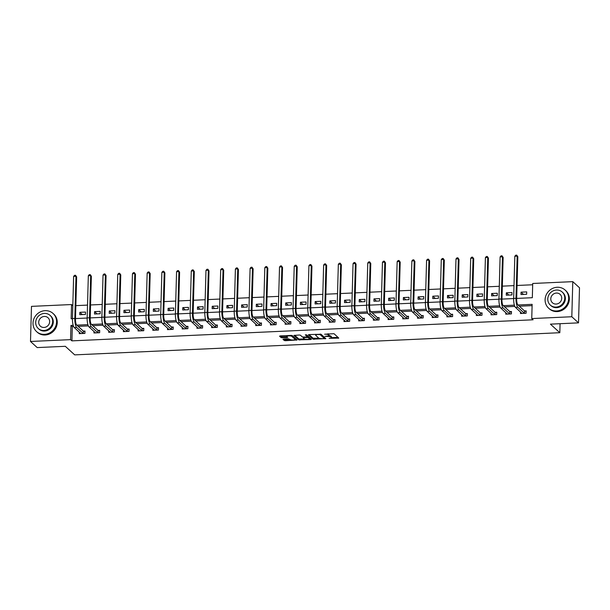 <?xml version="1.0" encoding="UTF-8"?>
<svg xmlns="http://www.w3.org/2000/svg" width="610" height="610" viewBox="0 0 610 610"><rect width="100%" height="100%" fill="white"/><g stroke="black" fill="none" stroke-linecap="round" stroke-linejoin="round"><path stroke-width="0.91" d="M328.889 335.561A3.08 0.778 -178.4 0 1 330.894 336.14L331.291 336.499A3.08 0.778 -178.4 0 1 331.413 336.72L331.382 337.665A3.08 0.778 -178.4 0 1 329.148 338.352L338.779 338.085L333.998 333.685L324.619 334.219A3.08 0.778 -178.4 0 1 328.424 334.852L328.813 335.21A3.08 0.778 -178.4 0 1 328.935 335.431A3.08 0.778 -178.4 0 1 326.701 336.118L324.962 336.369L327.067 336.453A3.08 0.778 -178.4 0 1 330.872 337.086L331.268 337.444A3.08 0.778 -178.4 0 1 331.382 337.665L338.016 337.353M283.612 339.007L282.948 339.29L284.283 340.502L285.472 340.7L297.093 339.983L292.312 335.591L291.123 335.393L280.204 335.896L279.54 336.179L281.149 337.643L287.005 337.627L287.707 337.414L286.875 336.613A2.577 0.648 -178.4 0 1 286.776 336.43A2.577 0.648 -178.4 0 1 289.003 335.851A2.577 0.648 -178.4 0 1 291.824 336.392L294.95 339.236A2.577 0.648 -178.4 0 1 295.042 339.419A2.577 0.648 -178.4 0 1 292.815 340.006A2.577 0.648 -178.4 0 1 289.994 339.465L288.286 338.794L283.612 339.007M516.685 298.42L532.324 297.703L532.721 283.475L572.79 281.645L579.5 287.767L578.516 322.858L550.426 324.146L559.82 332.709L74.702 354.875L65.308 346.305L37.21 347.586L30.5 341.47L31.484 306.373L71.545 304.542L71.149 318.771L72.445 318.71M578.516 322.858L571.806 316.742L531.745 318.572L532.141 304.344L517.989 304.985M73.635 326.571L72.308 326.632L71.911 340.86L533.087 319.792L531.745 318.572M71.911 340.86L70.562 339.64L30.5 341.47M313.06 339.183L325.831 338.603L321.089 334.28L308.98 334.577L308.317 334.86L313.06 339.183L313.09 338.237L318.961 338.222M310.78 339.541L298.671 339.846L293.89 335.447L299.266 335.02L300.455 335.218L302.377 336.972L306.662 337.033L307.326 336.75L305.297 334.875L306.616 334.86L311.443 339.259L310.78 339.541L310.803 338.68M559.82 332.709L560.071 323.704M532.103 305.625L519.331 306.212M514.832 306.418L504.63 306.883M500.124 307.089L489.921 307.554M485.415 307.76L475.213 308.225M470.707 308.431L460.512 308.896M456.005 309.102L445.803 309.575M441.297 309.773L431.095 310.246M426.588 310.452L416.394 310.917M411.887 311.123L401.685 311.588M397.179 311.794L386.976 312.259M382.47 312.465L372.268 312.93M367.769 313.136L357.567 313.601M353.06 313.807L342.858 314.272M338.352 314.478L328.149 314.943M323.643 315.149L313.448 315.614M308.942 315.82L298.74 316.293M294.233 316.498L284.031 316.964M279.525 317.169L269.33 317.635M264.824 317.84L254.622 318.306M250.115 318.512L239.913 318.977M235.407 319.183L225.204 319.648M220.698 319.853L210.503 320.319M205.997 320.524L195.795 320.99M191.288 321.195L181.086 321.661M176.58 321.866L166.385 322.339M161.879 322.545L151.676 323.01M147.17 323.216L136.968 323.681M132.462 323.887L122.259 324.352M117.76 324.558L107.558 325.023M103.052 325.229L92.85 325.694M88.343 325.9L78.141 326.365M520.498 311.962L520.452 313.502L526.11 313.243L526.178 310.871L524.646 310.94M505.789 312.633L505.751 314.173L511.409 313.914L511.47 311.542L509.945 311.611M491.088 313.304L491.042 314.844L496.7 314.585L496.769 312.213L495.236 312.289M476.379 313.975L476.334 315.515L481.991 315.263L482.06 312.892L480.528 312.96M461.671 314.646L461.633 316.193L467.283 315.934L467.351 313.563L465.819 313.631M446.97 315.324L446.924 316.864L452.582 316.605L452.643 314.234L451.118 314.302M432.261 315.995L432.216 317.535L437.873 317.276L437.942 314.905L436.409 314.973M417.553 316.666L417.514 318.206L423.165 317.947L423.233 315.576L421.701 315.644M402.852 317.337L402.806 318.877L408.464 318.618L408.525 316.247L407 316.315M388.143 318.008L388.097 319.548L393.755 319.289L393.824 316.918L392.291 316.986M373.434 318.679L373.389 320.219L379.046 319.96L379.115 317.589L377.582 317.657M358.726 319.35L358.688 320.89L364.345 320.631L364.406 318.26L362.881 318.336M344.025 320.021L343.979 321.562L349.637 321.31L349.705 318.938L348.173 319.007M329.316 320.692L329.27 322.24L334.928 321.981L334.997 319.61L333.464 319.678M314.608 321.371L314.569 322.911L320.219 322.652L320.288 320.281L318.755 320.349M299.906 322.042L299.861 323.582L305.518 323.323L305.579 320.952L304.054 321.02M285.198 322.713L285.152 324.253L290.81 323.994L290.878 321.623L289.346 321.691M270.489 323.384L270.451 324.924L276.101 324.665L276.17 322.293L274.637 322.362M255.781 324.055L255.742 325.595L261.4 325.336L261.461 322.964L259.936 323.033M241.08 324.726L241.034 326.266L246.692 326.007L246.76 323.635L245.228 323.704M226.371 325.397L226.325 326.937L231.983 326.678L232.052 324.306L230.519 324.383M211.662 326.068L211.624 327.608L217.282 327.356L217.343 324.985L215.818 325.054M196.961 326.739L196.916 328.287L202.573 328.027L202.634 325.656L201.109 325.725M182.253 327.417L182.207 328.958L187.865 328.698L187.933 326.327L186.401 326.396M167.544 328.088L167.506 329.629L173.156 329.369L173.225 326.998L171.692 327.067M152.843 328.76L152.797 330.3L158.455 330.04L158.516 327.669L156.991 327.738M138.135 329.43L138.089 330.971L143.746 330.712L143.815 328.34L142.282 328.409M123.426 330.101L123.38 331.642L129.038 331.382L129.106 329.011L127.574 329.08M108.717 330.772L108.679 332.313L114.337 332.053L114.398 329.682L112.873 329.751M94.016 331.443L93.97 332.984L99.628 332.724L99.697 330.353L98.164 330.429M79.308 332.114L79.262 333.655L84.92 333.395L84.988 331.032L83.456 331.1M532.69 284.763L517.044 285.472M514.001 285.617L502.335 286.151M499.293 286.288L487.634 286.822M484.584 286.959L472.925 287.493M469.875 287.63L458.217 288.164M455.174 288.301L443.516 288.835M440.466 288.972L428.807 289.506M425.757 289.643L414.099 290.177M411.056 290.314L399.39 290.848M396.347 290.993L384.689 291.519M381.639 291.664L369.98 292.198M366.938 292.335L355.272 292.869M352.229 293.006L340.571 293.54M337.521 293.677L325.862 294.211M322.812 294.348L311.153 294.882M308.111 295.019L296.445 295.553M293.402 295.69L281.744 296.224M278.694 296.361L267.035 296.895M263.993 297.039L252.327 297.566M249.284 297.71L237.625 298.244M234.575 298.381L222.917 298.915M219.867 299.052L208.208 299.586M205.166 299.723L193.507 300.257M190.457 300.394L178.799 300.928M175.749 301.065L164.09 301.599M161.048 301.736L149.381 302.27M146.339 302.408L134.68 302.941M131.63 303.086L119.972 303.612M116.929 303.757L105.263 304.291M102.221 304.428L90.562 304.962M87.512 305.099L75.853 305.633M526.704 291.9L521.054 292.159L520.986 294.531L526.643 294.272L526.704 291.9M512.004 292.571L506.346 292.83L506.277 295.202L511.935 294.943L512.004 292.571M497.295 293.242L491.637 293.502L491.576 295.873L497.226 295.614L497.295 293.242M482.586 293.921L476.936 294.173L476.867 296.544L482.525 296.292L482.586 293.921M467.885 294.592L462.228 294.851L462.159 297.222L467.817 296.963L467.885 294.592M453.177 295.263L447.519 295.522L447.45 297.893L453.108 297.634L453.177 295.263M438.468 295.934L432.81 296.193L432.749 298.565L438.407 298.305L438.468 295.934M423.767 296.605L418.109 296.864L418.041 299.236L423.698 298.976L423.767 296.605M409.058 297.276L403.401 297.535L403.332 299.906L408.99 299.647L409.058 297.276M394.35 297.947L388.692 298.206L388.631 300.577L394.281 300.318L394.35 297.947M379.641 298.618L373.991 298.877L373.922 301.248L379.58 300.989L379.641 298.618M364.94 299.289L359.282 299.548L359.214 301.919L364.871 301.66L364.94 299.289M350.231 299.967L344.574 300.219L344.513 302.59L350.163 302.339L350.231 299.967M335.523 300.638L329.873 300.898L329.804 303.269L335.462 303.01L335.523 300.638M320.822 301.31L315.164 301.569L315.096 303.94L320.753 303.681L320.822 301.31M306.113 301.981L300.455 302.24L300.387 304.611L306.045 304.352L306.113 301.981M291.405 302.651L285.747 302.911L285.686 305.282L291.344 305.023L291.405 302.651M276.704 303.322L271.046 303.582L270.977 305.953L276.635 305.694L276.704 303.322M261.995 303.993L256.337 304.253L256.269 306.624L261.926 306.365L261.995 303.993M247.286 304.664L241.629 304.924L241.568 307.295L247.218 307.036L247.286 304.664M232.578 305.335L226.928 305.595L226.859 307.966L232.517 307.707L232.578 305.335M217.877 306.014L212.219 306.266L212.15 308.637L217.808 308.385L217.877 306.014M203.168 306.685L197.51 306.944L197.442 309.316L203.1 309.056L203.168 306.685M188.459 307.356L182.802 307.615L182.741 309.987L188.399 309.727L188.459 307.356M173.758 308.027L168.101 308.286L168.032 310.658L173.69 310.398L173.758 308.027M159.05 308.698L153.392 308.957L153.323 311.329L158.981 311.069L159.05 308.698M144.341 309.369L138.683 309.628L138.623 312L144.273 311.74L144.341 309.369M129.633 310.04L123.982 310.299L123.914 312.671L129.572 312.411L129.633 310.04M114.932 310.711L109.274 310.97L109.205 313.342L114.863 313.082L114.932 310.711M100.223 311.382L94.565 311.641L94.504 314.013L100.154 313.753L100.223 311.382M85.514 312.061L79.864 312.312L79.796 314.684L85.453 314.432L85.514 312.061M572.79 281.645L571.806 316.742M72.811 305.694L71.545 304.542M75.487 318.572L87.154 318.039M90.196 317.901L101.855 317.368M104.905 317.231L116.563 316.697M119.613 316.56L131.272 316.026M134.314 315.881L145.981 315.355M149.023 315.21L160.682 314.676M163.732 314.539L175.39 314.005M178.433 313.868L190.099 313.334M193.141 313.197L204.8 312.663M207.85 312.526L219.508 311.992M222.558 311.855L234.217 311.321M237.26 311.184L248.926 310.65M251.968 310.513L263.627 309.979M266.677 309.834L278.335 309.308M281.378 309.163L293.044 308.629M296.086 308.492L307.745 307.958M310.795 307.821L322.454 307.287M325.496 307.15L337.162 306.616M340.205 306.479L351.863 305.945M354.913 305.808L366.572 305.274M369.622 305.137L381.281 304.603M384.323 304.466L395.989 303.933M399.031 303.788L410.69 303.262M413.74 303.117L425.399 302.583M428.441 302.446L440.107 301.912M443.15 301.775L454.808 301.241M457.858 301.104L469.517 300.57M472.567 300.433L484.226 299.899M487.268 299.762L498.934 299.228M501.977 299.091L513.635 298.557M73.185 325.305L70.966 325.412L70.562 339.64M514.375 305.152L503.288 305.663M499.666 305.823L488.579 306.334M484.958 306.494L473.871 307.005M470.257 307.165L459.17 307.676M455.548 307.844L444.461 308.347M440.839 308.515L429.753 309.018M426.138 309.186L415.052 309.689M411.43 309.857L400.343 310.36M396.721 310.528L385.634 311.031M382.012 311.199L370.926 311.71M367.312 311.87L356.225 312.381M352.603 312.541L341.516 313.052M337.894 313.212L326.808 313.723M323.193 313.891L312.106 314.394M308.485 314.562L297.398 315.065M293.776 315.233L282.689 315.736M279.067 315.904L267.981 316.407M264.366 316.575L253.28 317.078M249.658 317.246L238.571 317.757M234.949 317.917L223.862 318.428M220.248 318.588L209.161 319.099M205.54 319.259L194.453 319.77M190.831 319.937L179.744 320.441M176.13 320.608L165.043 321.112M161.421 321.279L150.334 321.783M146.713 321.95L135.626 322.454M132.004 322.621L120.917 323.125M117.303 323.292L106.216 323.796M102.594 323.963L91.508 324.474M87.886 324.634L76.799 325.145M72.308 326.632L70.966 325.412M521.054 292.159L523.525 294.416M506.346 292.83L508.816 295.087M491.637 293.502L494.115 295.758M476.936 294.173L479.407 296.429M462.228 294.851L464.698 297.1M447.519 295.522L449.997 297.771M432.81 296.193L435.288 298.45M418.109 296.864L420.58 299.121M403.401 297.535L405.871 299.792M388.692 298.206L391.17 300.463M373.991 298.877L376.462 301.134M359.282 299.548L361.753 301.805M344.574 300.219L347.052 302.476M329.873 300.898L332.343 303.147M315.164 301.569L317.635 303.818M300.455 302.24L302.926 304.497M285.747 302.911L288.225 305.168M271.046 303.582L273.516 305.839M256.337 304.253L258.808 306.51M241.629 304.924L244.107 307.181M226.928 305.595L229.398 307.852M212.219 306.266L214.689 308.523M197.51 306.944L199.988 309.194M182.802 307.615L185.28 309.865M168.101 308.286L170.571 310.543M153.392 308.957L155.863 311.214M138.683 309.628L141.162 311.885M123.982 310.299L126.453 312.556M109.274 310.97L111.744 313.227M94.565 311.641L97.043 313.898M79.864 312.312L82.335 314.569M328.935 335.431L328.958 334.486A3.08 0.778 -178.4 0 0 328.843 334.265L328.813 335.21M328.119 333.7A3.08 0.778 -178.4 0 1 328.447 333.899L328.843 334.265M309.072 334.577L313.09 338.237M324.284 337.978L325.107 337.94M323.78 338.596L324.245 338.397L320.082 334.6L317.909 334.524A3.08 0.778 -178.4 0 0 315.675 335.21A3.08 0.778 -178.4 0 0 315.789 335.431L318.633 338.024A3.08 0.778 -178.4 0 0 322.438 338.657L323.78 338.596M324.268 337.543L324.245 338.397M320.616 334.12L324.268 337.452M310.719 338.596L309.423 338.657M304.497 338.885L299.884 339.091L299.861 340.044M294.683 335.233L298.702 338.893L299.884 339.091M307.348 335.935L306.19 334.737M304.375 338.794A2.577 0.648 -178.4 0 0 307.196 339.335A2.577 0.648 -178.4 0 0 309.423 338.756A2.577 0.648 -178.4 0 0 309.323 338.565L308.225 337.566L303.933 337.505L303.239 337.719L304.375 338.794M309.423 338.756L309.445 337.803A2.577 0.648 -178.4 0 0 309.346 337.62L309.323 338.565M307.371 336.415L309.346 337.62M295.042 339.419L295.072 338.474A2.577 0.648 -178.4 0 0 294.973 338.291L294.95 339.236M291.824 336.392L291.847 335.439A2.577 0.648 -178.4 0 0 291.839 335.431L294.973 338.291M280.295 335.889L282.361 336.888L286.944 336.682M283.703 339L285.495 339.747L290.101 339.541M295.049 339.312L296.33 339.259M521.702 313.06L521.695 313.448M524.585 313.311L524.447 310.871L517.875 304.886A4.903 1.334 -92.6 0 1 516.67 298.915L517.844 256.757L517.173 256.147L515.999 298.305A7.351 1.998 87.4 0 0 517.814 307.257L524.379 313.243M514.817 256.253L515.763 255.171L516.7 255.125L517.173 256.147L514.817 256.253L513.643 298.412A7.351 1.998 87.4 0 0 515.458 307.364L521.985 313.433M524.447 310.871L526.163 311.474M516.7 255.125L517.844 256.757M556.549 310.978A12.253 11.384 -47.6 0 0 567.727 302.957A12.253 11.384 -47.6 0 0 565.142 290.07A12.253 11.384 -47.6 0 0 557.212 287.264A12.253 11.384 -47.6 0 0 546.034 295.293A12.253 11.384 -47.6 0 0 548.619 308.18A12.253 11.384 -47.6 0 0 556.549 310.978M548.619 308.18L549.29 308.79A12.253 11.384 -47.6 0 0 557.22 311.596A12.253 11.384 -47.6 0 0 568.398 303.566A12.253 11.384 -47.6 0 0 565.813 290.68L565.142 290.07M562.207 292.037L562.824 292.602A8.822 8.197 132.4 0 1 564.692 301.881A8.822 8.197 132.4 0 1 556.64 307.661A8.822 8.197 132.4 0 1 550.937 305.648L550.319 305.084A8.822 8.197 -47.6 0 0 556.023 307.097A8.822 8.197 -47.6 0 0 564.075 301.317A8.822 8.197 -47.6 0 0 562.207 292.037A8.822 8.197 -47.6 0 0 556.503 290.024A8.822 8.197 -47.6 0 0 548.451 295.804A8.822 8.197 -47.6 0 0 550.319 305.084M556.419 293.059A5.688 5.284 -47.6 0 0 551.226 296.78A5.688 5.284 -47.6 0 0 552.431 302.766A5.688 5.284 -47.6 0 0 556.106 304.062A5.688 5.284 -47.6 0 0 561.299 300.341A5.688 5.284 -47.6 0 0 560.094 294.356A5.688 5.284 -47.6 0 0 556.419 293.059M44.469 334.371A12.253 11.384 -47.6 0 0 55.647 326.35A12.253 11.384 -47.6 0 0 53.055 313.464A12.253 11.384 -47.6 0 0 45.125 310.665A12.253 11.384 -47.6 0 0 33.947 318.687A12.253 11.384 -47.6 0 0 36.539 331.573A12.253 11.384 -47.6 0 0 44.469 334.371M36.539 331.573L37.21 332.191A12.253 11.384 -47.6 0 0 45.14 334.989A12.253 11.384 -47.6 0 0 56.318 326.96A12.253 11.384 -47.6 0 0 53.726 314.074L53.055 313.464M50.127 315.431L50.744 315.995A8.822 8.197 132.4 0 1 52.605 325.275A8.822 8.197 132.4 0 1 44.56 331.055A8.822 8.197 132.4 0 1 38.849 329.042L38.232 328.477A8.822 8.197 -47.6 0 0 43.943 330.49A8.822 8.197 -47.6 0 0 51.987 324.711A8.822 8.197 -47.6 0 0 50.127 315.431A8.822 8.197 -47.6 0 0 44.416 313.418A8.822 8.197 -47.6 0 0 36.371 319.198A8.822 8.197 -47.6 0 0 38.232 328.477M44.332 316.453A5.688 5.284 -47.6 0 0 39.147 320.174A5.688 5.284 -47.6 0 0 40.344 326.159A5.688 5.284 -47.6 0 0 44.027 327.456A5.688 5.284 -47.6 0 0 49.212 323.735A5.688 5.284 -47.6 0 0 48.015 317.757A5.688 5.284 -47.6 0 0 44.332 316.453M507.001 313.731L506.986 314.119M509.876 313.982L509.739 311.542L503.174 305.557A4.903 1.334 -92.6 0 1 501.961 299.586L503.143 257.428L502.472 256.818L501.29 298.976A7.351 1.998 87.4 0 0 503.105 307.928L509.67 313.914M500.108 256.924L501.054 255.842L501.999 255.796L502.472 256.818L500.108 256.924L498.934 299.083A7.351 1.998 87.4 0 0 500.749 308.035L507.276 314.104M509.739 311.542L511.454 312.145M501.999 255.796L503.143 257.428M492.293 314.402L492.278 314.79M495.167 314.661L495.03 312.213L488.465 306.228A4.903 1.334 -92.6 0 1 487.253 300.257L488.435 258.099L487.764 257.489L486.582 299.647A7.351 1.998 87.4 0 0 488.396 308.599L494.962 314.585M485.407 257.595L486.345 256.513L487.291 256.467L487.764 257.489L485.407 257.595L484.226 299.754A7.351 1.998 87.4 0 0 486.04 308.706L492.575 314.775M495.03 312.213L496.746 312.816M487.291 256.467L488.435 258.099M477.584 315.08L477.577 315.462M480.466 315.332L480.322 312.884L473.757 306.899A4.903 1.334 -92.6 0 1 472.552 300.936L473.726 258.77L473.055 258.16L471.881 300.318A7.351 1.998 87.4 0 0 473.695 309.27L480.261 315.256M470.699 258.266L471.644 257.184L472.582 257.138L473.055 258.16L470.699 258.266L469.525 300.425A7.351 1.998 87.4 0 0 471.339 309.377L477.866 315.446M480.322 312.884L482.045 313.487M472.582 257.138L473.726 258.77M462.876 315.751L462.868 316.132M465.758 316.003L465.621 313.555L459.055 307.57A4.903 1.334 -92.6 0 1 457.843 301.607L459.017 259.441L458.346 258.831L457.172 300.989A7.351 1.998 87.4 0 0 458.987 309.941L465.552 315.927M455.99 258.937L456.936 257.855L457.881 257.816L458.346 258.831L455.99 258.937L454.816 301.104A7.351 1.998 87.4 0 0 456.631 310.048L463.158 316.117M465.621 313.555L467.336 314.158M457.881 257.816L459.017 259.441M448.175 316.422L448.159 316.803M451.049 316.674L450.912 314.234L444.347 308.241A4.903 1.334 -92.6 0 1 443.134 302.278L444.316 260.112L443.645 259.502L442.463 301.668A7.351 1.998 87.4 0 0 444.278 310.612L450.843 316.605M441.289 259.608L442.227 258.526L443.173 258.488L443.645 259.502L441.289 259.608L440.107 301.775A7.351 1.998 87.4 0 0 441.922 310.719L448.457 316.788M450.912 314.234L452.628 314.829M443.173 258.488L444.316 260.112M433.466 317.093L433.458 317.474M436.341 317.345L436.203 314.905L429.638 308.912A4.903 1.334 -92.6 0 1 428.433 302.949L429.608 260.783L428.937 260.173L427.762 302.339A7.351 1.998 87.4 0 0 429.577 311.283L436.142 317.276M426.581 260.279L427.526 259.197L428.464 259.159L428.937 260.173L426.581 260.279L425.399 302.446A7.351 1.998 87.4 0 0 427.213 311.397L433.748 317.467M436.203 314.905L437.927 315.507M428.464 259.159L429.608 260.783M418.757 317.764L418.75 318.145M421.64 318.016L421.502 315.576L414.937 309.59A4.903 1.334 -92.6 0 1 413.725 303.62L414.899 261.461L414.228 260.844L413.054 303.01A7.351 1.998 87.4 0 0 414.869 311.962L421.434 317.947M411.872 260.95L412.817 259.875L413.755 259.829L414.228 260.844L411.872 260.95L410.698 303.117A7.351 1.998 87.4 0 0 412.512 312.068L419.039 318.138M421.502 315.576L423.218 316.178M413.755 259.829L414.899 261.461M404.056 318.435L404.041 318.824M406.931 318.687L406.794 316.247L400.229 310.261A4.903 1.334 -92.6 0 1 399.016 304.291L400.198 262.132L399.527 261.515L398.345 303.681A7.351 1.998 87.4 0 0 400.16 312.633L406.725 318.618M397.163 261.629L398.109 260.546L399.054 260.5L399.527 261.515L397.163 261.629L395.989 303.788A7.351 1.998 87.4 0 0 397.804 312.739L404.338 318.809M406.794 316.247L408.509 316.849M399.054 260.5L400.198 262.132M389.348 319.106L389.332 319.495M392.222 319.358L392.085 316.918L385.52 310.932A4.903 1.334 -92.6 0 1 384.308 304.962L385.489 262.803L384.818 262.193L383.637 304.352A7.351 1.998 87.4 0 0 385.451 313.304L392.024 319.289M382.462 262.3L383.4 261.217L384.346 261.171L384.818 262.193L382.462 262.3L381.281 304.459A7.351 1.998 87.4 0 0 383.095 313.41L389.63 319.48M392.085 316.918L393.801 317.52M384.346 261.171L385.489 262.803M374.639 319.777L374.631 320.166M377.521 320.029L377.384 317.589L370.811 311.603A4.903 1.334 -92.6 0 1 369.607 305.633L370.781 263.474L370.11 262.864L368.936 305.023A7.351 1.998 87.4 0 0 370.75 313.975L377.315 319.96M367.754 262.971L368.699 261.888L369.637 261.842L370.11 262.864L367.754 262.971L366.579 305.13A7.351 1.998 87.4 0 0 368.394 314.081L374.921 320.151M377.384 317.589L379.1 318.191M369.637 261.842L370.781 263.474M359.93 320.448L359.923 320.837M362.813 320.707L362.675 318.26L356.11 312.274A4.903 1.334 -92.6 0 1 354.898 306.304L356.072 264.145L355.401 263.535L354.227 305.694A7.351 1.998 87.4 0 0 356.042 314.646L362.607 320.631M353.045 263.642L353.991 262.559L354.936 262.513L355.401 263.535L353.045 263.642L351.871 305.801A7.351 1.998 87.4 0 0 353.686 314.752L360.213 320.822M362.675 318.26L364.391 318.862M354.936 262.513L356.072 264.145M345.229 321.127L345.214 321.508M348.104 321.378L347.967 318.931L341.402 312.945A4.903 1.334 -92.6 0 1 340.189 306.983L341.371 264.816L340.7 264.206L339.518 306.365A7.351 1.998 87.4 0 0 341.333 315.317L347.898 321.302M338.344 264.313L339.282 263.23L340.227 263.185L340.7 264.206L338.344 264.313L337.162 306.472A7.351 1.998 87.4 0 0 338.977 315.423L345.512 321.493M347.967 318.931L349.683 319.533M340.227 263.185L341.371 264.816M330.521 321.798L330.513 322.179M333.395 322.049L333.258 319.602L326.693 313.616A4.903 1.334 -92.6 0 1 325.488 307.654L326.663 265.487L325.992 264.877L324.817 307.036A7.351 1.998 87.4 0 0 326.632 315.988L333.197 321.973M323.635 264.984L324.581 263.901L325.519 263.863L325.992 264.877L323.635 264.984L322.461 307.15A7.351 1.998 87.4 0 0 324.276 316.094L330.803 322.164M333.258 319.602L334.981 320.204M325.519 263.863L326.663 265.487M315.812 322.469L315.805 322.85M318.694 322.721L318.557 320.281L311.992 314.287A4.903 1.334 -92.6 0 1 310.78 308.325L311.954 266.158L311.283 265.548L310.109 307.714A7.351 1.998 87.4 0 0 311.923 316.659L318.489 322.652M308.927 265.655L309.872 264.572L310.818 264.534L311.283 265.548L308.927 265.655L307.753 307.821A7.351 1.998 87.4 0 0 309.567 316.765L316.094 322.835M318.557 320.281L320.273 320.875M310.818 264.534L311.954 266.158M301.111 323.14L301.096 323.521M303.986 323.392L303.849 320.952L297.284 314.958A4.903 1.334 -92.6 0 1 296.071 308.995L297.253 266.829L296.582 266.219L295.4 308.385A7.351 1.998 87.4 0 0 297.215 317.33L303.78 323.323M294.226 266.326L295.164 265.243L296.109 265.205L296.582 266.219L294.226 266.326L293.044 308.492A7.351 1.998 87.4 0 0 294.859 317.444L301.393 323.513M303.849 320.952L305.564 321.554M296.109 265.205L297.253 266.829M286.403 323.811L286.395 324.192M289.277 324.062L289.14 321.623L282.575 315.637A4.903 1.334 -92.6 0 1 281.37 309.666L282.544 267.508L281.873 266.89L280.691 309.056A7.351 1.998 87.4 0 0 282.514 318.008L289.079 323.994M279.517 266.997L280.463 265.922L281.401 265.876L281.873 266.89L279.517 266.997L278.335 309.163A7.351 1.998 87.4 0 0 280.15 318.115L286.685 324.185M289.14 321.623L290.863 322.225M281.401 265.876L282.544 267.508M271.694 324.482L271.686 324.871M274.576 324.733L274.439 322.293L267.866 316.308A4.903 1.334 -92.6 0 1 266.661 310.337L267.836 268.179L267.165 267.561L265.99 309.727A7.351 1.998 87.4 0 0 267.805 318.679L274.37 324.665M264.809 267.676L265.754 266.593L266.692 266.547L267.165 267.561L264.809 267.676L263.634 309.834A7.351 1.998 87.4 0 0 265.449 318.786L271.976 324.856M274.439 322.293L276.155 322.896M266.692 266.547L267.836 268.179M256.993 325.153L256.978 325.542M259.868 325.404L259.73 322.964L253.165 316.979A4.903 1.334 -92.6 0 1 251.953 311.008L253.135 268.85L252.464 268.24L251.282 310.398A7.351 1.998 87.4 0 0 253.097 319.35L259.662 325.336M250.1 268.347L251.046 267.264L251.991 267.218L252.464 268.24L250.1 268.347L248.926 310.505A7.351 1.998 87.4 0 0 250.74 319.457L257.267 325.526M259.73 322.964L261.446 323.567M251.991 267.218L253.135 268.85M242.284 325.824L242.269 326.213M245.159 326.075L245.022 323.635L238.457 317.65A4.903 1.334 -92.6 0 1 237.244 311.679L238.426 269.521L237.755 268.911L236.573 311.069A7.351 1.998 87.4 0 0 238.388 320.021L244.961 326.007M235.399 269.018L236.337 267.935L237.282 267.889L237.755 268.911L235.399 269.018L234.217 311.176A7.351 1.998 87.4 0 0 236.032 320.128L242.566 326.197M245.022 323.635L246.737 324.238M237.282 267.889L238.426 269.521M227.576 326.495L227.568 326.884M230.458 326.754L230.313 324.306L223.748 318.321A4.903 1.334 -92.6 0 1 222.543 312.35L223.717 270.192L223.046 269.582L221.872 311.74A7.351 1.998 87.4 0 0 223.687 320.692L230.252 326.678M220.69 269.689L221.636 268.606L222.574 268.56L223.046 269.582L220.69 269.689L219.516 311.847A7.351 1.998 87.4 0 0 221.331 320.799L227.858 326.868M230.313 324.306L232.036 324.909M222.574 268.56L223.717 270.192M212.867 327.173L212.859 327.555M215.749 327.425L215.612 324.977L209.047 318.992A4.903 1.334 -92.6 0 1 207.835 313.029L209.009 270.863L208.338 270.253L207.164 312.411A7.351 1.998 87.4 0 0 208.978 321.363L215.543 327.349M205.982 270.36L206.927 269.277L207.873 269.231L208.338 270.253L205.982 270.36L204.808 312.518A7.351 1.998 87.4 0 0 206.622 321.47L213.149 327.539M215.612 324.977L217.328 325.58M207.873 269.231L209.009 270.863M198.166 327.844L198.151 328.226M201.041 328.096L200.904 325.648L194.338 319.663A4.903 1.334 -92.6 0 1 193.126 313.7L194.308 271.534L193.637 270.924L192.455 313.082A7.351 1.998 87.4 0 0 194.27 322.034L200.835 328.02M191.281 271.031L192.219 269.948L193.164 269.91L193.637 270.924L191.281 271.031L190.099 313.197A7.351 1.998 87.4 0 0 191.914 322.141L198.448 328.21M200.904 325.648L202.619 326.251M193.164 269.91L194.308 271.534M183.457 328.515L183.45 328.897M186.332 328.767L186.195 326.327L179.63 320.334A4.903 1.334 -92.6 0 1 178.425 314.371L179.599 272.205L178.928 271.595L177.754 313.753A7.351 1.998 87.4 0 0 179.569 322.705L186.134 328.698M176.572 271.702L177.518 270.619L178.455 270.581L178.928 271.595L176.572 271.702L175.39 313.868A7.351 1.998 87.4 0 0 177.205 322.812L183.74 328.881M186.195 326.327L187.918 326.922M178.455 270.581L179.599 272.205M168.749 329.187L168.741 329.568M171.631 329.438L171.494 326.998L164.929 321.005A4.903 1.334 -92.6 0 1 163.716 315.042L164.891 272.876L164.22 272.266L163.045 314.432A7.351 1.998 87.4 0 0 164.86 323.376L171.425 329.369M161.863 272.373L162.809 271.29L163.754 271.252L164.22 272.266L161.863 272.373L160.689 314.539A7.351 1.998 87.4 0 0 162.504 323.491L169.031 329.56M171.494 326.998L173.209 327.6M163.754 271.252L164.891 272.876M154.048 329.858L154.033 330.239M156.923 330.109L156.785 327.669L150.22 321.683A4.903 1.334 -92.6 0 1 149.008 315.713L150.19 273.554L149.519 272.937L148.337 315.103A7.351 1.998 87.4 0 0 150.151 324.055L156.717 330.04M147.162 273.044L148.1 271.969L149.046 271.923L149.519 272.937L147.162 273.044L145.981 315.21A7.351 1.998 87.4 0 0 147.795 324.162L154.33 330.231M156.785 327.669L158.501 328.271M149.046 271.923L150.19 273.554M139.339 330.529L139.324 330.917M142.214 330.78L142.077 328.34L135.511 322.354A4.903 1.334 -92.6 0 1 134.299 316.384L135.481 274.225L134.81 273.608L133.628 315.774A7.351 1.998 87.4 0 0 135.443 324.726L142.016 330.712M132.454 273.722L133.392 272.639L134.337 272.594L134.81 273.608L132.454 273.722L131.272 315.881A7.351 1.998 87.4 0 0 133.087 324.833L139.621 330.902M142.077 328.34L143.792 328.942M134.337 272.594L135.481 274.225M124.631 331.2L124.623 331.588M127.513 331.451L127.376 329.011L120.803 323.025A4.903 1.334 -92.6 0 1 119.598 317.055L120.772 274.896L120.101 274.279L118.927 316.445A7.351 1.998 87.4 0 0 120.742 325.397L127.307 331.382M117.745 274.393L118.691 273.31L119.629 273.265L120.101 274.279L117.745 274.393L116.571 316.552A7.351 1.998 87.4 0 0 118.386 325.504L124.913 331.573M127.376 329.011L129.091 329.613M119.629 273.265L120.772 274.896M109.922 331.87L109.914 332.259M112.804 332.122L112.667 329.682L106.102 323.696A4.903 1.334 -92.6 0 1 104.889 317.726L106.071 275.567L105.393 274.957L104.219 317.116A7.351 1.998 87.4 0 0 106.033 326.068L112.598 332.053M103.037 275.064L103.982 273.981L104.928 273.936L105.393 274.957L103.037 275.064L101.862 317.223A7.351 1.998 87.4 0 0 103.677 326.175L110.204 332.244M112.667 329.682L114.383 330.284M104.928 273.936L106.071 275.567M95.221 332.541L95.206 332.93M98.096 332.801L97.958 330.353L91.393 324.367A4.903 1.334 -92.6 0 1 90.181 318.397L91.363 276.238L90.692 275.628L89.51 317.787A7.351 1.998 87.4 0 0 91.325 326.739L97.89 332.724M88.336 275.735L89.273 274.652L90.219 274.607L90.692 275.628L88.336 275.735L87.154 317.894A7.351 1.998 87.4 0 0 88.969 326.846L95.503 332.915M97.958 330.353L99.674 330.955M90.219 274.607L91.363 276.238M80.512 333.22L80.505 333.601M83.387 333.472L83.25 331.024L76.685 325.038A4.903 1.334 -92.6 0 1 75.48 319.076L76.654 276.909L75.983 276.299L74.809 318.458A7.351 1.998 87.4 0 0 76.624 327.41L83.189 333.395M73.627 276.406L74.572 275.323L75.51 275.278L75.983 276.299L73.627 276.406L72.453 318.565A7.351 1.998 87.4 0 0 74.267 327.517L80.794 333.586M83.25 331.024L84.973 331.626M75.51 275.278L76.654 276.909M331.291 336.499L331.268 337.444M330.894 336.14L330.872 337.086M328.447 333.899L328.424 334.852M338.1 337.429L338.077 338.298M325.191 338.024L325.168 338.885M314.28 338.436L314.249 339.381M320.097 334.074L320.082 334.6M298.702 338.893L298.671 339.846M307.356 335.797L307.326 336.75M308.248 336.613L308.225 337.566M307.043 336.987L307.036 337.368M287.035 336.758L287.005 337.627M282.361 336.888L282.338 337.841M281.172 336.69L281.149 337.643M296.414 339.335L296.391 340.197M285.495 339.747L285.472 340.7M284.306 339.549L284.283 340.502M517.814 307.257L515.458 307.364M515.999 298.305L513.643 298.412M503.105 307.928L500.749 308.035M501.29 298.976L498.934 299.083M488.396 308.599L486.04 308.706M486.582 299.647L484.226 299.754M473.695 309.27L471.339 309.377M471.881 300.318L469.525 300.425M458.987 309.941L456.631 310.048M457.172 300.989L454.816 301.104M444.278 310.612L441.922 310.719M442.463 301.668L440.107 301.775M429.577 311.283L427.213 311.397M427.762 302.339L425.399 302.446M414.869 311.962L412.512 312.068M413.054 303.01L410.698 303.117M400.16 312.633L397.804 312.739M398.345 303.681L395.989 303.788M385.451 313.304L383.095 313.41M383.637 304.352L381.281 304.459M370.75 313.975L368.394 314.081M368.936 305.023L366.579 305.13M356.042 314.646L353.686 314.752M354.227 305.694L351.871 305.801M341.333 315.317L338.977 315.423M339.518 306.365L337.162 306.472M326.632 315.988L324.276 316.094M324.817 307.036L322.461 307.15M311.923 316.659L309.567 316.765M310.109 307.714L307.753 307.821M297.215 317.33L294.859 317.444M295.4 308.385L293.044 308.492M282.514 318.008L280.15 318.115M280.691 309.056L278.335 309.163M267.805 318.679L265.449 318.786M265.99 309.727L263.634 309.834M253.097 319.35L250.74 319.457M251.282 310.398L248.926 310.505M238.388 320.021L236.032 320.128M236.573 311.069L234.217 311.176M223.687 320.692L221.331 320.799M221.872 311.74L219.516 311.847M208.978 321.363L206.622 321.47M207.164 312.411L204.808 312.518M194.27 322.034L191.914 322.141M192.455 313.082L190.099 313.197M179.569 322.705L177.205 322.812M177.754 313.753L175.39 313.868M164.86 323.376L162.504 323.491M163.045 314.432L160.689 314.539M150.151 324.055L147.795 324.162M148.337 315.103L145.981 315.21M135.443 324.726L133.087 324.833M133.628 315.774L131.272 315.881M120.742 325.397L118.386 325.504M118.927 316.445L116.571 316.552M106.033 326.068L103.677 326.175M104.219 317.116L101.862 317.223M91.325 326.739L88.969 326.846M89.51 317.787L87.154 317.894M76.624 327.41L74.267 327.517M74.809 318.458L72.453 318.565M324.299 337.498L324.268 338.443M315.698 334.272L315.675 335.21M307.387 335.866L307.364 336.819M303.254 337.17L303.239 337.719M286.799 335.591L286.776 336.43"/></g></svg>
